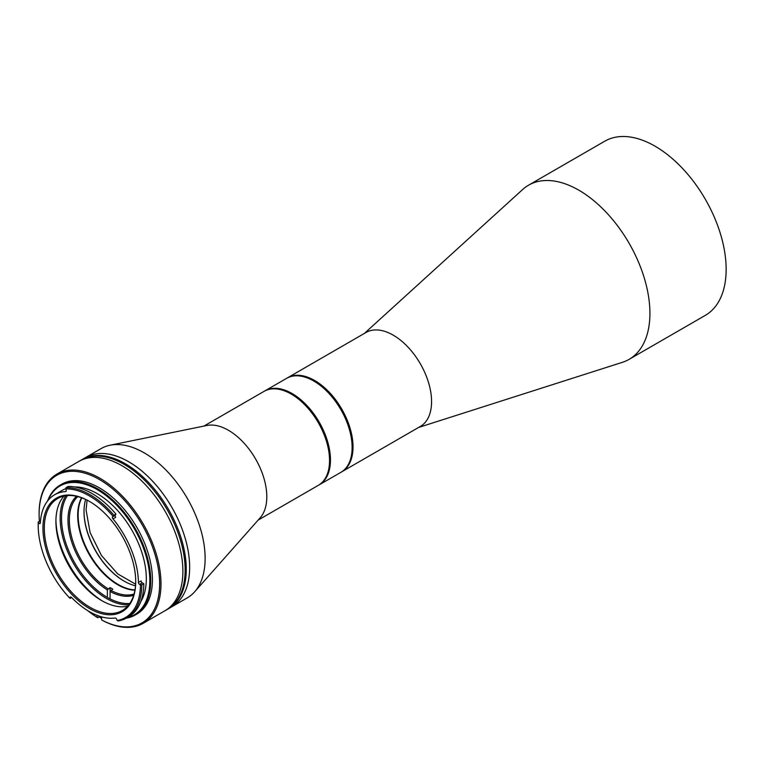 <?xml version="1.0" encoding="UTF-8"?>
<svg xmlns="http://www.w3.org/2000/svg" width="764" height="764" viewBox="0 0 764 764"><rect width="100%" height="100%" fill="white"/><g stroke="black" fill="none" stroke-linecap="round" stroke-linejoin="round"><path stroke-width="1.15" d="M418.643 427.429L622.44 362.308A100.552 58.054 -120 0 0 629.097 359.366A100.552 58.054 -120 0 0 649.925 313.336A100.552 58.054 -120 0 0 578.826 190.188A100.552 58.054 -120 0 0 528.545 185.203A100.552 58.054 -120 0 0 522.671 189.501L364.371 333.438M287.073 378.075A54.263 31.334 60 0 1 287.522 377.808L366.071 332.455A54.263 31.334 60 0 1 393.202 335.148A54.263 31.334 60 0 1 431.574 401.606A54.263 31.334 60 0 1 420.343 426.446L341.785 471.799A54.263 31.334 60 0 1 341.336 472.056M629.097 359.366L705.315 315.37A100.552 58.054 -120 0 0 720.729 234.787A100.552 58.054 -120 0 0 655.044 146.182A100.552 58.054 -120 0 0 604.763 141.206L528.545 185.203M287.522 377.808A54.263 31.334 60 0 1 314.653 380.491A54.263 31.334 60 0 1 353.025 446.959A54.263 31.334 60 0 1 341.785 471.799M313.975 381.15A53.633 30.961 60 0 1 352.128 446.959A53.633 30.961 -120 0 0 314.205 381.274L313.756 381.016A54.263 31.334 -120 0 0 286.624 378.333L264.946 390.843A54.263 31.334 60 0 1 292.087 393.527A54.263 31.334 60 0 1 327.536 441.344A54.263 31.334 60 0 1 319.218 484.834A54.263 31.334 60 0 1 318.76 485.083M194.667 591.794L260.209 517.763A54.263 31.334 -120 0 0 262.319 473.374A54.263 31.334 -120 0 0 228.426 430.275A54.263 31.334 -120 0 0 206.929 425.472L110.045 445.221A86.189 49.765 60 0 1 144.195 452.851A86.189 49.765 60 0 1 198.019 521.306A86.189 49.765 60 0 1 194.667 591.794A86.189 49.765 60 0 1 187.285 597.859L165.034 610.703A86.189 49.765 -120 0 0 178.251 541.647A86.189 49.765 -120 0 0 121.944 465.696A86.189 49.765 -120 0 0 78.845 461.427A86.189 49.765 60 0 1 121.944 465.696A86.189 49.765 60 0 1 178.251 541.647A86.189 49.765 60 0 1 165.034 610.703L143.145 623.348A86.189 49.765 60 0 1 102.309 620.33L101.631 619.938A85.234 49.211 60 0 0 159.628 582.579A85.234 49.211 60 0 0 99.368 479.505A85.234 49.211 60 0 0 39.107 514.306L39.107 513.523A86.189 49.765 60 0 1 56.956 474.062A86.189 49.765 60 0 1 100.046 478.331A86.189 49.765 60 0 1 156.353 554.282A86.189 49.765 60 0 1 143.145 623.348M128.715 461.781A86.189 49.765 60 0 1 185.022 537.732A86.189 49.765 60 0 1 171.804 606.797A86.189 49.765 60 0 0 185.022 537.732A86.189 49.765 60 0 0 128.715 461.781A86.189 49.765 60 0 0 85.616 457.512A86.189 49.765 60 0 1 128.715 461.781M258.156 520.083L318.311 485.35A54.263 31.334 -120 0 0 329.551 460.511A54.263 31.334 -120 0 0 291.179 394.052L291.179 394.052A54.263 31.334 -120 0 0 264.048 391.359L203.892 426.092M329.551 460.253A53.633 30.961 -120 0 0 329.551 459.985A53.633 30.961 -120 0 0 291.628 394.31L291.179 394.052L291.628 394.31A53.633 30.961 60 0 1 329.551 460.253M128.81 604.801A65.599 37.875 60 0 1 106.54 598.518A65.599 37.875 60 0 1 65.847 495.75M67.461 495.578A64.644 37.321 -120 0 0 107.218 597.343A64.644 37.321 -120 0 0 129.765 603.493M56.956 474.062L81.108 460.119A86.189 49.765 60 0 1 124.198 464.388A86.189 49.765 60 0 0 81.108 460.119L82.235 459.47A86.189 49.765 60 0 1 125.325 463.738A86.189 49.765 60 0 0 82.235 459.47L101.096 448.583A86.189 49.765 60 0 1 110.045 445.221M81.815 497.851A56.66 32.709 -120 0 0 118.2 584.489A56.66 32.709 -120 0 0 134.97 589.923M85.673 499.465A56.66 32.709 -120 0 0 84.011 511.708A56.66 32.709 -120 0 0 124.074 581.098L124.074 581.098A56.66 32.709 -120 0 0 135.505 585.778M84.011 511.441A57.3 33.081 -120 0 0 124.293 581.232M107.371 596.321L107.371 589.932L110.083 587.592A56.66 32.709 -120 0 0 111.429 588.395A56.66 32.709 -120 0 0 112.785 589.149L110.083 591.498L110.083 597.887M108.049 588.757A56.66 32.709 60 0 1 73.105 541.934A56.66 32.709 60 0 1 77.823 496.6M81.557 497.756A56.66 32.709 -120 0 0 117.751 584.746A56.66 32.709 -120 0 0 134.922 590.2M134.053 594.01A56.66 32.709 60 0 1 110.751 590.324M107.371 589.932A57.615 33.263 60 0 1 71.845 542.411A57.615 33.263 60 0 1 76.515 496.285M133.671 595.29A57.615 33.263 60 0 1 110.083 591.498L110.083 587.592M319.218 484.834L340.887 472.324A54.263 31.334 -120 0 0 352.128 447.475A54.263 31.334 -120 0 0 313.756 381.016L314.205 381.274M352.128 447.217A53.633 30.961 -120 0 0 352.128 446.959L352.128 447.475M99.148 616.109L99.148 616.949A86.189 49.765 -120 0 0 101.402 618.296A86.189 49.765 -120 0 0 101.631 618.429M99.148 616.949L97.792 617.732L97.114 617.341A85.234 49.211 60 0 1 87.612 610.56M39.394 521.354A85.234 49.211 60 0 1 39.107 514.306M47.616 500.907A75.015 43.309 60 0 1 60.165 485.111L61.865 484.128A75.015 43.309 60 0 1 99.368 487.843A75.015 43.309 60 0 1 148.378 553.948A75.015 43.309 60 0 1 136.88 614.065L135.18 615.039A75.015 43.309 60 0 1 126.232 618.181M60.165 485.111A75.015 43.309 60 0 1 97.677 488.826A75.015 43.309 60 0 1 146.688 554.931A75.015 43.309 60 0 1 135.18 615.039M48.084 500.334A74.375 42.946 60 0 1 97.229 489.609A74.375 42.946 60 0 1 147.376 560.996A74.375 42.946 60 0 1 127.435 617.484M74.719 486.964A69.428 40.081 60 0 1 97.229 493.649A69.428 40.081 60 0 1 140.862 601.516M112.967 518.861A1.595 0.917 60 0 1 112.509 516.856L113.922 515.261A73.258 42.297 60 0 0 89.999 494.69A73.258 42.297 60 0 0 66.086 487.642L68.111 486.467A73.258 42.297 60 0 1 115.956 514.086L115.221 515.289A1.595 0.917 -120 0 0 115.679 517.295L112.967 518.861A69.428 40.081 60 0 1 138.418 582.454L141.12 580.898A1.595 0.917 -120 0 0 142.238 582.827L143.833 583.763A73.258 42.297 60 0 1 128.667 616.777L126.633 617.952A73.258 42.297 -120 0 0 141.808 584.938L139.535 584.393A1.595 0.917 60 0 1 138.418 582.454M140.452 584.928A72.303 41.743 -120 0 1 117.169 620.483L116.672 619.308A1.595 0.917 60 0 0 115.135 618.019A69.428 40.081 60 0 1 89.321 611.582A69.428 40.081 60 0 1 71.558 597.486L70.183 598.327L70.107 597.372A1.595 0.917 60 0 1 70.355 597.085A1.595 0.917 60 0 1 71.558 597.486M65.79 488.645A69.428 40.081 60 0 0 62.514 490.211L54.607 494.766A69.428 40.081 60 0 0 40.339 522.872A1.595 0.917 60 0 1 40.014 523.512A1.595 0.917 60 0 1 39.212 523.436A1.595 0.917 60 0 1 39.165 523.407L38.248 522.834A72.303 41.743 -120 0 0 38.2 525.384A72.303 41.743 -120 0 0 69.763 598.145M127.607 606.215A64.644 37.321 60 0 1 101.631 600.571L101.631 600.571A64.644 37.321 60 0 1 55.915 521.401A64.644 37.321 60 0 1 64.023 496.084M55.934 520.122A67.834 39.165 -120 0 0 102.739 601.201M112.929 516.158A72.303 41.743 -120 0 0 89.321 495.865A72.303 41.743 -120 0 0 65.723 488.903L66.143 490.087A1.595 0.917 60 0 1 65.943 491.491A1.595 0.917 60 0 1 65.685 491.567L66.134 491.309M66.086 487.642L65.723 488.903M89.321 608.459A65.599 37.875 60 0 1 42.937 528.115A65.599 37.875 60 0 1 89.321 501.337L89.321 501.337A65.599 37.875 60 0 1 89.331 501.337A65.599 37.875 60 0 1 135.715 581.681A65.599 37.875 60 0 1 89.321 608.459M89.665 501.537A64.644 37.321 -120 0 0 57.682 498.529A64.644 37.321 -120 0 0 47.769 550.319A64.644 37.321 -120 0 0 89.999 607.284A64.644 37.321 -120 0 0 122.326 610.484A64.644 37.321 -120 0 0 135.706 581.28M97.114 617.341L97.114 615.364M101.631 616.882L101.631 619.938M54.607 494.766A69.428 40.081 60 0 1 65.685 491.567M38.248 522.834L38.248 522.013L40.482 520.972M113.922 515.261L115.956 514.086M143.833 583.763L141.808 584.938M117.169 620.483L118.219 620.96A73.258 42.297 -120 0 0 126.633 617.952M38.248 522.013A73.258 42.297 -120 0 0 38.2 524.601L38.2 525.384M125.325 463.738A86.189 49.765 60 0 1 181.631 539.69A86.189 49.765 60 0 1 168.424 608.755A86.189 49.765 60 0 0 181.631 539.69A86.189 49.765 60 0 0 125.325 463.738M124.198 464.388A86.189 49.765 60 0 1 180.505 540.339A86.189 49.765 60 0 1 167.297 609.405A86.189 49.765 60 0 0 180.505 540.339A86.189 49.765 60 0 0 124.198 464.388M39.165 523.407L40.349 522.719M70.718 597.018L70.107 597.372M142.238 582.827L139.535 584.393M112.509 516.856L115.221 515.289M329.551 459.985L329.551 460.511M135.62 584.193L117.732 573.907L101.421 555.447L90.095 532.565L86.065 509.97L87.096 500.153"/></g></svg>
